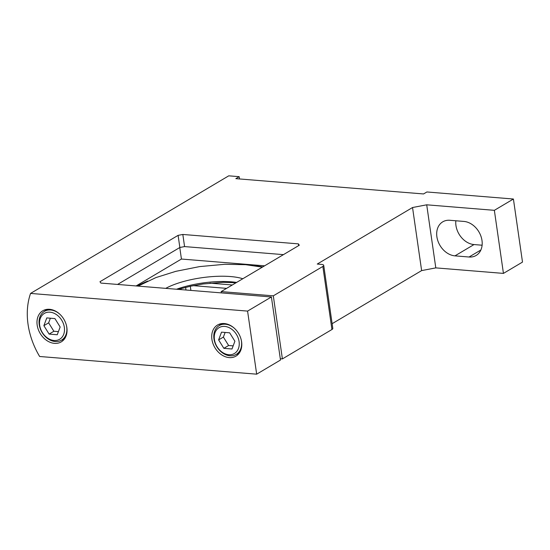 <?xml version="1.0" encoding="UTF-8"?>
<svg xmlns="http://www.w3.org/2000/svg" width="550" height="550" viewBox="0 0 550 550"><rect width="100%" height="100%" fill="white"/><g stroke="black" fill="none" stroke-linecap="round" stroke-linejoin="round"><path stroke-width="0.82" d="M228.8 354.723A15.022 11.474 -120.7 0 0 239.085 341.577A15.022 11.474 -120.7 0 0 224.716 326.418A15.022 11.474 -120.7 0 0 214.424 339.57A15.022 11.474 -120.7 0 0 228.8 354.723M241.202 339.762A16.741 12.788 59.3 0 1 236.252 354.406A16.741 12.788 59.3 0 1 229.982 355.774A16.741 12.788 59.3 0 1 214.947 342.794A16.741 12.788 59.3 0 1 219.168 325.607A16.741 12.788 59.3 0 1 225.438 324.239A16.741 12.788 59.3 0 1 234.389 328.281M229.659 332.819L221.526 332.152L218.618 339.907L223.857 348.329L231.99 348.989L234.891 341.234L229.659 332.819M225.122 332.447L223.383 337.081L228.621 345.496L233.159 345.868M228.621 345.496L223.857 348.329M223.383 337.081L218.618 339.907M54.051 340.484A15.022 11.474 -120.7 0 0 64.343 327.339A15.022 11.474 -120.7 0 0 49.974 312.18A15.022 11.474 -120.7 0 0 39.682 325.332A15.022 11.474 -120.7 0 0 54.051 340.484M66.461 325.524A16.741 12.788 59.3 0 1 61.511 340.168A16.741 12.788 59.3 0 1 55.241 341.536A16.741 12.788 59.3 0 1 40.205 328.556A16.741 12.788 59.3 0 1 44.426 311.369A16.741 12.788 59.3 0 1 50.696 310.001A16.741 12.788 59.3 0 1 59.648 314.043M54.917 318.581L46.778 317.914L43.876 325.669L49.108 334.091L57.248 334.751L60.149 326.996L54.917 318.581M50.373 318.209L48.641 322.843L53.873 331.258L58.417 331.629M53.873 331.258L49.108 334.091M48.641 322.843L43.876 325.669M224.304 323.544A18.081 13.812 -120.7 0 0 217.532 325.022A18.081 13.812 -120.7 0 0 212.974 343.585A18.081 13.812 -120.7 0 0 229.212 357.603A18.081 13.812 -120.7 0 0 235.984 356.118A18.081 13.812 -120.7 0 0 240.536 337.562A18.081 13.812 -120.7 0 0 224.304 323.544M220.66 323.785A18.081 13.812 -120.7 0 0 219.443 325.442M49.562 309.306A18.081 13.812 -120.7 0 0 42.79 310.784A18.081 13.812 -120.7 0 0 38.232 329.347A18.081 13.812 -120.7 0 0 54.464 343.365A18.081 13.812 -120.7 0 0 61.236 341.88A18.081 13.812 -120.7 0 0 65.794 323.324A18.081 13.812 -120.7 0 0 49.562 309.306M45.918 309.547A18.081 13.812 -120.7 0 0 44.701 311.204M176.522 289.238A48.077 14.774 171.8 0 1 236.596 282.432M165.743 288.358A48.077 14.774 171.8 0 1 242.825 278.74M247.583 311.101L271.397 296.972L280.486 360.037L256.671 374.172L247.583 311.101L30.559 293.418L228.745 175.828L239.174 176.674L239.504 178.956M322.85 266.441A5.149 1.581 -8.2 0 0 323.723 265.361L332.812 328.433A5.149 1.581 171.8 0 1 331.939 329.512L322.85 266.441L273.309 295.838L221.162 291.589L299.296 245.231L298.382 243.87L182.827 234.458L184.573 246.586L179.85 247.486L117.576 284.433M323.723 265.361A5.149 1.581 -8.2 0 0 321.482 264.399L317.254 264.055L412.541 207.522L426.711 204.813L494.354 210.327L503.442 273.398L522.5 262.089L513.411 199.018L494.354 210.327M239.174 176.674L235.84 178.654L423.548 193.951L426.882 191.971L513.411 199.018M271.397 296.972L100.884 283.078L99.969 281.717L178.104 235.359L182.827 234.458M455.833 220.777A18.886 14.431 -120.7 0 0 474.018 244.558L482.109 245.218M331.939 329.512L282.397 358.909L273.309 295.838M256.671 374.172L39.648 356.489A69.575 53.151 59.3 0 1 30.559 293.418M280.301 358.737L282.397 358.909M426.711 204.813L435.799 267.884L503.442 273.398M435.799 267.884L421.63 270.593L412.541 207.522M332.131 323.696L421.63 270.593M454.96 255.86L469.047 257.008A18.886 14.431 -120.7 0 0 476.121 255.468A18.886 14.431 -120.7 0 0 480.886 236.074A18.886 14.431 -120.7 0 0 463.925 221.43L449.831 220.282A18.886 14.431 -120.7 0 0 442.757 221.829A18.886 14.431 -120.7 0 0 437.999 241.223A18.886 14.431 -120.7 0 0 454.96 255.86L474.018 244.558M182.098 288.282L180.008 289.52M185.976 290.008L185.597 287.361M226.6 288.365L193.256 285.649M190.293 286.268L190.891 290.407M179.85 247.486L178.104 235.359M283.442 254.636L184.573 246.586M298.636 245.623L298.382 243.87M221.354 292.889L221.162 291.589M209.907 283.147L232.32 284.976M136.097 285.945L181.431 259.043L264.598 265.822M179.774 247.528L181.431 259.043M61.786 340.003A18.081 13.812 -120.7 0 0 63.828 339.728M236.528 354.241A18.081 13.812 -120.7 0 0 238.569 353.966M137.431 286.055A82.541 25.369 171.8 0 1 147.682 281.057M254.43 265.671A82.541 25.369 171.8 0 1 262.707 266.942M480.872 249.996L469.047 257.008M236.252 354.406L239.786 352.309M219.168 325.607L222.702 323.51M61.511 340.168L65.044 338.071M44.426 311.369L47.96 309.272M262.371 267.142L245.692 264.688L224.888 264.282L199.602 266.599L175.821 271.336L155.932 277.585L138.057 286.103M178.324 289.382L190.424 286.241L203.108 283.972L223.135 282.329L236.019 282.776"/></g></svg>

